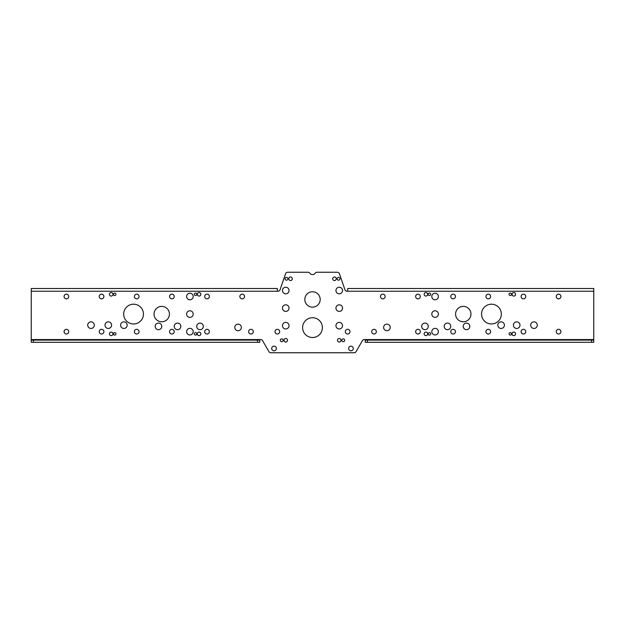<?xml version="1.0" encoding="UTF-8"?>
<svg xmlns="http://www.w3.org/2000/svg" width="625" height="625" viewBox="0 0 625 625"><rect width="100%" height="100%" fill="white"/><g stroke="black" fill="none" stroke-linecap="round" stroke-linejoin="round"><path stroke-width="0.94" d="M382.812 294.164A2.336 2.336 0 0 0 380.477 296.508A2.336 2.336 0 0 0 382.812 298.844A2.336 2.336 0 0 0 385.148 296.508A2.336 2.336 0 0 0 382.812 294.164M417.969 329.32A2.336 2.336 0 0 0 415.633 331.664A2.336 2.336 0 0 0 417.969 334A2.336 2.336 0 0 0 420.305 331.664A2.336 2.336 0 0 0 417.969 329.32M417.969 294.164A2.336 2.336 0 0 0 415.633 296.508A2.336 2.336 0 0 0 417.969 298.844A2.336 2.336 0 0 0 420.305 296.508A2.336 2.336 0 0 0 417.969 294.164M453.125 329.32A2.336 2.336 0 0 0 450.789 331.664A2.336 2.336 0 0 0 453.125 334A2.336 2.336 0 0 0 455.461 331.664A2.336 2.336 0 0 0 453.125 329.32M347.656 329.32A2.336 2.336 0 0 0 345.32 331.664A2.336 2.336 0 0 0 347.656 334A2.336 2.336 0 0 0 349.992 331.664A2.336 2.336 0 0 0 347.656 329.32M277.344 329.32A2.336 2.336 0 0 0 275.008 331.664A2.336 2.336 0 0 0 277.344 334A2.336 2.336 0 0 0 279.68 331.664A2.336 2.336 0 0 0 277.344 329.32M242.188 294.164A2.336 2.336 0 0 0 239.852 296.508A2.336 2.336 0 0 0 242.188 298.844A2.336 2.336 0 0 0 244.523 296.508A2.336 2.336 0 0 0 242.188 294.164M207.031 294.164A2.336 2.336 0 0 0 204.695 296.508A2.336 2.336 0 0 0 207.031 298.844A2.336 2.336 0 0 0 209.367 296.508A2.336 2.336 0 0 0 207.031 294.164M136.719 329.32A2.336 2.336 0 0 0 134.383 331.664A2.336 2.336 0 0 0 136.719 334A2.336 2.336 0 0 0 139.055 331.664A2.336 2.336 0 0 0 136.719 329.32M101.562 294.164A2.336 2.336 0 0 0 99.227 296.508A2.336 2.336 0 0 0 101.562 298.844A2.336 2.336 0 0 0 103.898 296.508A2.336 2.336 0 0 0 101.562 294.164M101.562 329.32A2.336 2.336 0 0 0 99.227 331.664A2.336 2.336 0 0 0 101.562 334A2.336 2.336 0 0 0 103.898 331.664A2.336 2.336 0 0 0 101.562 329.32M66.406 294.164A2.336 2.336 0 0 0 64.07 296.508A2.336 2.336 0 0 0 66.406 298.844A2.336 2.336 0 0 0 68.742 296.508A2.336 2.336 0 0 0 66.406 294.164M207.031 329.32A2.336 2.336 0 0 0 204.695 331.664A2.336 2.336 0 0 0 207.031 334A2.336 2.336 0 0 0 209.367 331.664A2.336 2.336 0 0 0 207.031 329.32M171.875 294.164A2.336 2.336 0 0 0 169.539 296.508A2.336 2.336 0 0 0 171.875 298.844A2.336 2.336 0 0 0 174.211 296.508A2.336 2.336 0 0 0 171.875 294.164M171.875 329.32A2.336 2.336 0 0 0 169.539 331.664A2.336 2.336 0 0 0 171.875 334A2.336 2.336 0 0 0 174.211 331.664A2.336 2.336 0 0 0 171.875 329.32M136.719 294.164A2.336 2.336 0 0 0 134.383 296.508A2.336 2.336 0 0 0 136.719 298.844A2.336 2.336 0 0 0 139.055 296.508A2.336 2.336 0 0 0 136.719 294.164M374.023 329.32A2.336 2.336 0 0 0 371.688 331.664A2.336 2.336 0 0 0 374.023 334A2.336 2.336 0 0 0 376.359 331.664A2.336 2.336 0 0 0 374.023 329.32M523.438 329.32A2.336 2.336 0 0 0 521.102 331.664A2.336 2.336 0 0 0 523.438 334A2.336 2.336 0 0 0 525.773 331.664A2.336 2.336 0 0 0 523.438 329.32M488.281 294.164A2.336 2.336 0 0 0 485.945 296.508A2.336 2.336 0 0 0 488.281 298.844A2.336 2.336 0 0 0 490.617 296.508A2.336 2.336 0 0 0 488.281 294.164M488.281 329.32A2.336 2.336 0 0 0 485.945 331.664A2.336 2.336 0 0 0 488.281 334A2.336 2.336 0 0 0 490.617 331.664A2.336 2.336 0 0 0 488.281 329.32M453.125 294.164A2.336 2.336 0 0 0 450.789 296.508A2.336 2.336 0 0 0 453.125 298.844A2.336 2.336 0 0 0 455.461 296.508A2.336 2.336 0 0 0 453.125 294.164M250.977 329.32A2.336 2.336 0 0 0 248.641 331.664A2.336 2.336 0 0 0 250.977 334A2.336 2.336 0 0 0 253.312 331.664A2.336 2.336 0 0 0 250.977 329.32M558.594 294.164A2.336 2.336 0 0 0 556.258 296.508A2.336 2.336 0 0 0 558.594 298.844A2.336 2.336 0 0 0 560.93 296.508A2.336 2.336 0 0 0 558.594 294.164M558.594 329.32A2.336 2.336 0 0 0 556.258 331.664A2.336 2.336 0 0 0 558.594 334A2.336 2.336 0 0 0 560.93 331.664A2.336 2.336 0 0 0 558.594 329.32M523.438 294.164A2.336 2.336 0 0 0 521.102 296.508A2.336 2.336 0 0 0 523.438 298.844A2.336 2.336 0 0 0 525.773 296.508A2.336 2.336 0 0 0 523.438 294.164M66.406 329.32A2.336 2.336 0 0 0 64.07 331.664A2.336 2.336 0 0 0 66.406 334A2.336 2.336 0 0 0 68.742 331.664A2.336 2.336 0 0 0 66.406 329.32M513.805 335.625A1.766 1.766 0 0 1 512.039 333.859A1.766 1.766 0 0 1 513.805 332.094A1.766 1.766 0 0 1 515.57 333.859A1.766 1.766 0 0 1 513.805 335.625M510.289 335.094A1.234 1.234 0 0 1 509.055 333.859A1.234 1.234 0 0 1 510.289 332.625A1.234 1.234 0 0 1 511.523 333.859A1.234 1.234 0 0 1 510.289 335.094M513.805 296.07A1.766 1.766 0 0 1 512.039 294.305A1.766 1.766 0 0 1 513.805 292.539A1.766 1.766 0 0 1 515.57 294.305A1.766 1.766 0 0 1 513.805 296.07M510.289 295.539A1.234 1.234 0 0 1 509.055 294.305A1.234 1.234 0 0 1 510.289 293.07A1.234 1.234 0 0 1 511.523 294.305A1.234 1.234 0 0 1 510.289 295.539M491.445 323.969A9.891 9.891 0 0 1 481.555 314.078A9.891 9.891 0 0 1 491.445 304.195A9.891 9.891 0 0 1 501.336 314.078A9.891 9.891 0 0 1 491.445 323.969M435.086 334.953A3.297 3.297 0 0 1 431.797 331.656A3.297 3.297 0 0 1 435.086 328.367A3.297 3.297 0 0 1 438.383 331.656A3.297 3.297 0 0 1 435.086 334.953M429.43 335.094A1.234 1.234 0 0 1 428.195 333.859A1.234 1.234 0 0 1 429.43 332.625A1.234 1.234 0 0 1 430.664 333.859A1.234 1.234 0 0 1 429.43 335.094M425.914 335.625A1.766 1.766 0 0 1 424.148 333.859A1.766 1.766 0 0 1 425.914 332.094A1.766 1.766 0 0 1 427.68 333.859A1.766 1.766 0 0 1 425.914 335.625M463.266 321.773A7.688 7.688 0 0 1 455.578 314.078A7.688 7.688 0 0 1 463.266 306.391A7.688 7.688 0 0 1 470.961 314.078A7.688 7.688 0 0 1 463.266 321.773M435.086 317.375A3.297 3.297 0 0 1 431.797 314.078A3.297 3.297 0 0 1 435.086 310.789A3.297 3.297 0 0 1 438.383 314.078A3.297 3.297 0 0 1 435.086 317.375M435.086 299.797A3.297 3.297 0 0 1 431.797 296.5A3.297 3.297 0 0 1 435.086 293.211A3.297 3.297 0 0 1 438.383 296.5A3.297 3.297 0 0 1 435.086 299.797M429.43 295.539A1.234 1.234 0 0 1 428.195 294.305A1.234 1.234 0 0 1 429.43 293.07A1.234 1.234 0 0 1 430.664 294.305A1.234 1.234 0 0 1 429.43 295.539M425.914 296.07A1.766 1.766 0 0 1 424.148 294.305A1.766 1.766 0 0 1 425.914 292.539A1.766 1.766 0 0 1 427.68 294.305A1.766 1.766 0 0 1 425.914 296.07M199.086 292.539A1.766 1.766 0 0 0 197.32 294.305A1.766 1.766 0 0 0 199.086 296.07A1.766 1.766 0 0 0 200.852 294.305A1.766 1.766 0 0 0 199.086 292.539M195.57 293.07A1.234 1.234 0 0 0 194.336 294.305A1.234 1.234 0 0 0 195.57 295.539A1.234 1.234 0 0 0 196.805 294.305A1.234 1.234 0 0 0 195.57 293.07M199.086 332.094A1.766 1.766 0 0 0 197.32 333.859A1.766 1.766 0 0 0 199.086 335.625A1.766 1.766 0 0 0 200.852 333.859A1.766 1.766 0 0 0 199.086 332.094M195.57 332.625A1.234 1.234 0 0 0 194.336 333.859A1.234 1.234 0 0 0 195.57 335.094A1.234 1.234 0 0 0 196.805 333.859A1.234 1.234 0 0 0 195.57 332.625M189.914 328.367A3.297 3.297 0 0 0 186.617 331.664A3.297 3.297 0 0 0 189.914 334.953A3.297 3.297 0 0 0 193.203 331.664A3.297 3.297 0 0 0 189.914 328.367M189.914 293.211A3.297 3.297 0 0 0 186.617 296.5A3.297 3.297 0 0 0 189.914 299.797A3.297 3.297 0 0 0 193.203 296.5A3.297 3.297 0 0 0 189.914 293.211M189.914 310.789A3.297 3.297 0 0 0 186.617 314.078A3.297 3.297 0 0 0 189.914 317.375A3.297 3.297 0 0 0 193.203 314.078A3.297 3.297 0 0 0 189.914 310.789M161.734 306.391A7.688 7.688 0 0 0 154.039 314.086A7.688 7.688 0 0 0 161.734 321.773A7.688 7.688 0 0 0 169.422 314.086A7.688 7.688 0 0 0 161.734 306.391M114.711 332.625A1.234 1.234 0 0 0 113.477 333.859A1.234 1.234 0 0 0 114.711 335.094A1.234 1.234 0 0 0 115.945 333.859A1.234 1.234 0 0 0 114.711 332.625M111.195 332.094A1.766 1.766 0 0 0 109.43 333.859A1.766 1.766 0 0 0 111.195 335.625A1.766 1.766 0 0 0 112.961 333.859A1.766 1.766 0 0 0 111.195 332.094M133.555 304.195A9.891 9.891 0 0 0 123.664 314.078A9.891 9.891 0 0 0 133.555 323.969A9.891 9.891 0 0 0 143.445 314.078A9.891 9.891 0 0 0 133.555 304.195M114.711 293.07A1.234 1.234 0 0 0 113.477 294.305A1.234 1.234 0 0 0 114.711 295.539A1.234 1.234 0 0 0 115.945 294.305A1.234 1.234 0 0 0 114.711 293.07M111.195 292.539A1.766 1.766 0 0 0 109.43 294.305A1.766 1.766 0 0 0 111.195 296.07A1.766 1.766 0 0 0 112.961 294.305A1.766 1.766 0 0 0 111.195 292.539M350.953 346.156A2.336 2.336 0 0 0 348.617 348.492A2.336 2.336 0 0 0 350.953 350.828A2.336 2.336 0 0 0 353.289 348.492A2.336 2.336 0 0 0 350.953 346.156M274.047 346.156A2.336 2.336 0 0 0 271.711 348.492A2.336 2.336 0 0 0 274.047 350.828A2.336 2.336 0 0 0 276.383 348.492A2.336 2.336 0 0 0 274.047 346.156M343.289 341.695A1.406 1.406 0 0 1 341.883 340.289A1.406 1.406 0 0 1 343.289 338.883A1.406 1.406 0 0 1 344.695 340.289A1.406 1.406 0 0 1 343.289 341.695M281.711 341.695A1.406 1.406 0 0 1 280.305 340.289A1.406 1.406 0 0 1 281.711 338.883A1.406 1.406 0 0 1 283.117 340.289A1.406 1.406 0 0 1 281.711 341.695M285.758 342.055A1.766 1.766 0 0 1 283.984 340.289A1.766 1.766 0 0 1 285.758 338.523A1.766 1.766 0 0 1 287.523 340.289A1.766 1.766 0 0 1 285.758 342.055M339.242 342.055A1.766 1.766 0 0 1 337.477 340.289A1.766 1.766 0 0 1 339.242 338.523A1.766 1.766 0 0 1 341.016 340.289A1.766 1.766 0 0 1 339.242 342.055M286.484 280.18A1.406 1.406 0 0 1 285.078 278.773A1.406 1.406 0 0 1 286.484 277.367A1.406 1.406 0 0 1 287.891 278.773A1.406 1.406 0 0 1 286.484 280.18M338.516 280.18A1.406 1.406 0 0 1 337.109 278.773A1.406 1.406 0 0 1 338.516 277.367A1.406 1.406 0 0 1 339.922 278.773A1.406 1.406 0 0 1 338.516 280.18M290.531 280.539A1.766 1.766 0 0 1 288.758 278.773A1.766 1.766 0 0 1 290.531 277.008A1.766 1.766 0 0 1 292.297 278.773A1.766 1.766 0 0 1 290.531 280.539M334.469 280.539A1.766 1.766 0 0 1 332.703 278.773A1.766 1.766 0 0 1 334.469 277.008A1.766 1.766 0 0 1 336.242 278.773A1.766 1.766 0 0 1 334.469 280.539M285.758 293.82A3.297 3.297 0 0 1 282.461 290.523A3.297 3.297 0 0 1 285.758 287.234A3.297 3.297 0 0 1 289.047 290.523A3.297 3.297 0 0 1 285.758 293.82M285.758 328.977A3.297 3.297 0 0 1 282.461 325.68A3.297 3.297 0 0 1 285.758 322.391A3.297 3.297 0 0 1 289.055 325.68A3.297 3.297 0 0 1 285.758 328.977M339.242 328.977A3.297 3.297 0 0 1 335.945 325.688A3.297 3.297 0 0 1 339.242 322.391A3.297 3.297 0 0 1 342.539 325.688A3.297 3.297 0 0 1 339.242 328.977M339.242 293.82A3.297 3.297 0 0 1 335.945 290.531A3.297 3.297 0 0 1 339.242 287.234A3.297 3.297 0 0 1 342.539 290.531A3.297 3.297 0 0 1 339.242 293.82M285.758 311.398A3.297 3.297 0 0 1 282.461 308.109A3.297 3.297 0 0 1 285.758 304.812A3.297 3.297 0 0 1 289.047 308.109A3.297 3.297 0 0 1 285.758 311.398M339.242 311.398A3.297 3.297 0 0 1 335.945 308.109A3.297 3.297 0 0 1 339.242 304.812A3.297 3.297 0 0 1 342.539 308.109A3.297 3.297 0 0 1 339.242 311.398M312.5 307.148A7.688 7.688 0 0 1 304.812 299.461A7.688 7.688 0 0 1 312.5 291.766A7.688 7.688 0 0 1 320.188 299.461A7.688 7.688 0 0 1 312.5 307.148M386.914 324.133A3.297 3.297 0 0 0 383.617 327.43A3.297 3.297 0 0 0 386.914 330.719A3.297 3.297 0 0 0 390.211 327.43A3.297 3.297 0 0 0 386.914 324.133M238.086 324.133A3.297 3.297 0 0 0 234.789 327.43A3.297 3.297 0 0 0 238.086 330.719A3.297 3.297 0 0 0 241.383 327.43A3.297 3.297 0 0 0 238.086 324.133M466.516 323.094A3.297 3.297 0 0 0 463.219 326.383A3.297 3.297 0 0 0 466.516 329.68A3.297 3.297 0 0 0 469.812 326.383A3.297 3.297 0 0 0 466.516 323.094M447.477 323.094A3.297 3.297 0 0 0 444.18 326.383A3.297 3.297 0 0 0 447.477 329.68A3.297 3.297 0 0 0 450.773 326.383A3.297 3.297 0 0 0 447.477 323.094M424.977 323.094A3.297 3.297 0 0 0 421.68 326.383A3.297 3.297 0 0 0 424.977 329.68A3.297 3.297 0 0 0 428.273 326.383A3.297 3.297 0 0 0 424.977 323.094M200.023 323.094A3.297 3.297 0 0 0 196.727 326.383A3.297 3.297 0 0 0 200.023 329.68A3.297 3.297 0 0 0 203.32 326.383A3.297 3.297 0 0 0 200.023 323.094M177.523 323.094A3.297 3.297 0 0 0 174.227 326.383A3.297 3.297 0 0 0 177.523 329.68A3.297 3.297 0 0 0 180.82 326.383A3.297 3.297 0 0 0 177.523 323.094M158.484 323.094A3.297 3.297 0 0 0 155.188 326.383A3.297 3.297 0 0 0 158.484 329.68A3.297 3.297 0 0 0 161.781 326.383A3.297 3.297 0 0 0 158.484 323.094M501.117 321.859A3.297 3.297 0 0 0 497.82 325.156A3.297 3.297 0 0 0 501.117 328.453A3.297 3.297 0 0 0 504.414 325.156A3.297 3.297 0 0 0 501.117 321.859M516.688 321.859A3.297 3.297 0 0 0 513.391 325.156A3.297 3.297 0 0 0 516.688 328.453A3.297 3.297 0 0 0 519.984 325.156A3.297 3.297 0 0 0 516.688 321.859M534 321.859A3.297 3.297 0 0 0 530.703 325.156A3.297 3.297 0 0 0 534 328.453A3.297 3.297 0 0 0 537.297 325.156A3.297 3.297 0 0 0 534 321.859M123.883 321.859A3.297 3.297 0 0 0 120.586 325.156A3.297 3.297 0 0 0 123.883 328.453A3.297 3.297 0 0 0 127.18 325.156A3.297 3.297 0 0 0 123.883 321.859M108.312 321.859A3.297 3.297 0 0 0 105.016 325.156A3.297 3.297 0 0 0 108.312 328.453A3.297 3.297 0 0 0 111.609 325.156A3.297 3.297 0 0 0 108.312 321.859M91 321.859A3.297 3.297 0 0 0 87.703 325.156A3.297 3.297 0 0 0 91 328.453A3.297 3.297 0 0 0 94.297 325.156A3.297 3.297 0 0 0 91 321.859M312.5 317.727A9.891 9.891 0 0 0 302.609 327.617A9.891 9.891 0 0 0 312.5 337.508A9.891 9.891 0 0 0 322.391 327.617A9.891 9.891 0 0 0 312.5 317.727M277.977 291.227A2.195 2.195 0 0 0 280.055 289.75L285.57 273.727A2.195 2.195 0 0 1 287.648 272.25L308.008 272.25A2.195 2.195 0 0 1 309.805 273.18A3.297 3.297 0 0 0 315.195 273.18A2.195 2.195 0 0 1 316.992 272.25L337.352 272.25A2.195 2.195 0 0 1 339.43 273.727L344.945 289.75A2.195 2.195 0 0 0 347.023 291.227M277.344 291.234L31.25 291.234L31.25 288.508L277.344 288.508L277.344 291.234L277.977 291.234M31.25 291.234L31.25 340.102L259.766 340.102L259.766 342.297L257.57 342.297L257.57 340.102M259.766 340.094L259.766 339.57L260.695 339.57A2.195 2.195 0 0 1 262.594 340.672L268.938 351.656A2.195 2.195 0 0 0 270.844 352.758L354.156 352.758A2.195 2.195 0 0 0 356.062 351.656L362.406 340.672A2.195 2.195 0 0 1 364.305 339.57L365.234 339.57L365.234 340.094M593.75 340.094L593.75 291.234L347.656 291.234L347.656 288.508L593.75 288.508L593.75 291.234M347.023 291.234L347.656 291.234M356.445 288.508L358.289 288.508M374.023 288.508L375.867 288.508M391.602 288.508L393.445 288.508M409.18 288.508L411.023 288.508M426.758 288.508L428.602 288.508M444.336 288.508L446.18 288.508M461.914 288.508L463.758 288.508M479.492 288.508L481.336 288.508M497.07 288.508L498.914 288.508M514.648 288.508L516.492 288.508M532.227 288.508L534.07 288.508M549.805 288.508L551.648 288.508M567.383 288.508L569.227 288.508M584.961 288.508L586.805 288.508M33.445 340.102L33.445 342.297L257.57 342.297M33.445 342.297L31.25 342.297L31.25 340.102M593.75 340.102L593.75 342.297L591.555 342.297L591.555 340.102L593.75 340.102M367.43 342.297L365.234 342.297L365.234 340.102L367.43 340.102L367.43 342.297L591.555 342.297M367.43 340.102L591.555 340.102M268.555 288.508L270.398 288.508M250.977 288.508L252.82 288.508M233.398 288.508L235.242 288.508M215.82 288.508L217.664 288.508M198.242 288.508L200.086 288.508M180.664 288.508L182.508 288.508M163.086 288.508L164.93 288.508M145.508 288.508L147.352 288.508M127.93 288.508L129.773 288.508M110.352 288.508L112.195 288.508M92.773 288.508L94.617 288.508M75.195 288.508L77.039 288.508M57.617 288.508L59.461 288.508M40.039 288.508L41.883 288.508M31.25 339.57L259.766 339.57M365.234 339.57L593.75 339.57"/></g></svg>
